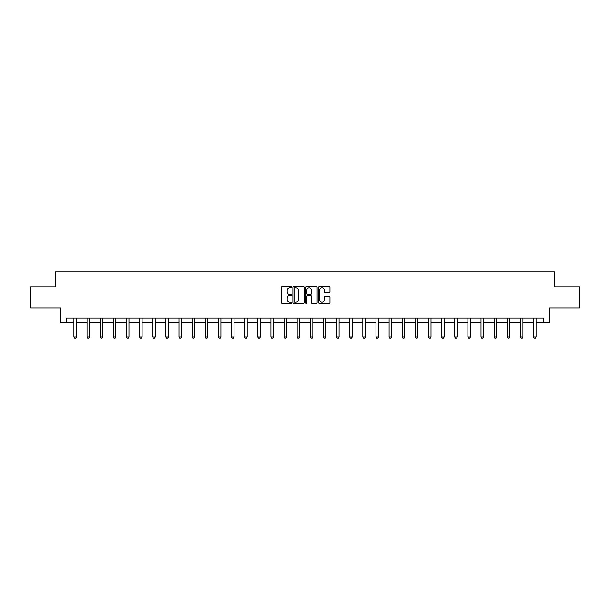 <?xml version="1.0" encoding="UTF-8"?>
<svg xmlns="http://www.w3.org/2000/svg" width="610" height="610" viewBox="0 0 610 610"><rect width="100%" height="100%" fill="white"/><g stroke="black" fill="none" stroke-linecap="round" stroke-linejoin="round"><path stroke-width="0.91" d="M291.534 287.287A0.58 0.58 0 0 0 290.955 286.715L282.178 286.715A0.824 0.824 0 0 0 281.347 287.539L281.347 302.408A0.824 0.824 0 0 0 282.178 303.239L290.955 303.239A0.58 0.58 0 0 0 291.534 302.659A0.58 0.58 0 0 0 290.955 302.08L289.819 302.08A2.646 2.646 0 0 1 287.173 299.434L287.173 298.198A2.646 2.646 0 0 1 289.819 295.553L290.955 295.553A0.58 0.58 0 0 0 291.534 294.973A0.58 0.58 0 0 0 290.955 294.394L289.819 294.394A2.646 2.646 0 0 1 287.173 291.755L287.173 290.512A2.646 2.646 0 0 1 289.819 287.867L290.955 287.867A0.58 0.58 0 0 0 291.534 287.287M329.148 292.541A0.824 0.824 0 0 0 329.972 291.71L329.972 287.539A0.824 0.824 0 0 0 329.148 286.715L319.396 286.715A0.824 0.824 0 0 0 318.572 287.539L318.572 302.408A0.824 0.824 0 0 0 319.396 303.239L329.148 303.239A0.824 0.824 0 0 0 329.972 302.408L329.972 297.367A0.824 0.824 0 0 0 329.148 296.544L324.977 296.544A0.824 0.824 0 0 0 324.146 297.367L324.146 299.868A2.211 2.211 0 0 1 321.935 302.08A2.211 2.211 0 0 1 319.731 299.868L319.731 290.078A2.211 2.211 0 0 1 321.935 287.867A2.211 2.211 0 0 1 324.146 290.078L324.146 291.71A0.824 0.824 0 0 0 324.977 292.541L329.148 292.541M66.276 322.332L66.276 318.123L543.723 318.123L543.723 322.332L549.618 322.332L549.618 308.019L579.5 308.019L579.5 286.974L554.414 286.974L554.414 271.824L55.586 271.824L55.586 286.974L30.5 286.974L30.5 308.019L60.382 308.019L60.382 322.332L73.932 322.332M304.276 287.539A0.824 0.824 0 0 0 303.452 286.715L293.7 286.715A0.824 0.824 0 0 0 292.876 287.539L292.876 302.408A0.824 0.824 0 0 0 293.7 303.239L303.452 303.239A0.824 0.824 0 0 0 304.276 302.408L304.276 287.539M306.548 286.715L316.3 286.715A0.824 0.824 0 0 1 317.124 287.539L317.124 302.408A0.824 0.824 0 0 1 316.3 303.239L312.129 303.239A0.824 0.824 0 0 1 311.298 302.408L311.298 296.376A0.824 0.824 0 0 0 310.475 295.553L307.707 295.553A0.824 0.824 0 0 0 306.883 296.376L306.883 302.659A0.58 0.58 0 0 1 306.304 303.239A0.58 0.58 0 0 1 305.724 302.659L305.724 287.539A0.824 0.824 0 0 1 306.548 286.715M76.463 322.332L87.07 322.332M89.594 322.332L100.2 322.332M102.724 322.332L113.33 322.332M115.854 322.332L126.461 322.332M128.984 322.332L139.591 322.332M142.115 322.332L152.721 322.332M155.253 322.332L165.859 322.332M168.383 322.332L178.989 322.332M181.513 322.332L192.119 322.332M194.643 322.332L205.25 322.332M207.774 322.332L218.38 322.332M220.904 322.332L231.51 322.332M234.042 322.332L244.648 322.332M247.172 322.332L257.778 322.332M260.302 322.332L270.909 322.332M273.433 322.332L284.039 322.332M286.563 322.332L297.169 322.332M299.701 322.332L310.299 322.332M312.831 322.332L323.437 322.332M325.961 322.332L336.567 322.332M339.091 322.332L349.698 322.332M352.222 322.332L362.828 322.332M365.352 322.332L375.958 322.332M378.49 322.332L389.096 322.332M391.62 322.332L402.226 322.332M404.75 322.332L415.357 322.332M417.88 322.332L428.487 322.332M431.011 322.332L441.617 322.332M444.141 322.332L454.747 322.332M457.279 322.332L467.885 322.332M470.409 322.332L481.015 322.332M483.539 322.332L494.146 322.332M496.67 322.332L507.276 322.332M509.8 322.332L520.406 322.332M522.93 322.332L533.537 322.332M536.068 322.332L543.723 322.332M294.607 287.867A0.58 0.58 0 0 0 294.035 288.446L294.035 301.5A0.58 0.58 0 0 0 294.607 302.08L295.804 302.08A2.646 2.646 0 0 0 298.45 299.434L298.45 290.512A2.646 2.646 0 0 0 295.804 287.867L294.607 287.867M311.298 290.124A2.211 2.211 0 0 0 309.087 287.912A2.211 2.211 0 0 0 306.883 290.124L306.883 293.57A0.824 0.824 0 0 0 307.707 294.394L310.475 294.394A0.824 0.824 0 0 0 311.298 293.57L311.298 290.124M76.555 318.123L76.502 318.306A0.839 0.839 0 0 0 76.463 318.557L76.463 337.078L75.831 338.176L74.565 338.176L73.932 337.078L73.932 318.557A0.839 0.839 0 0 0 73.894 318.306L73.84 318.123M73.932 337.078L76.463 337.078M89.693 318.123L89.632 318.306A0.839 0.839 0 0 0 89.594 318.557L89.594 337.078L88.961 338.176L87.695 338.176L87.07 337.078L87.07 318.557A0.839 0.839 0 0 0 87.024 318.306L86.971 318.123M87.07 337.078L89.594 337.078M102.823 318.123L102.762 318.306A0.839 0.839 0 0 0 102.724 318.557L102.724 337.078L102.091 338.176L100.833 338.176L100.2 337.078L100.2 318.557A0.839 0.839 0 0 0 100.162 318.306L100.101 318.123M100.2 337.078L102.724 337.078M115.953 318.123L115.892 318.306A0.839 0.839 0 0 0 115.854 318.557L115.854 337.078L115.221 338.176L113.963 338.176L113.33 337.078L113.33 318.557A0.839 0.839 0 0 0 113.292 318.306L113.231 318.123M113.33 337.078L115.854 337.078M129.084 318.123L129.023 318.306A0.839 0.839 0 0 0 128.984 318.557L128.984 337.078L128.352 338.176L127.093 338.176L126.461 337.078L126.461 318.557A0.839 0.839 0 0 0 126.422 318.306L126.361 318.123M126.461 337.078L128.984 337.078M142.214 318.123L142.16 318.306A0.839 0.839 0 0 0 142.115 318.557L142.115 337.078L141.489 338.176L140.224 338.176L139.591 337.078L139.591 318.557A0.839 0.839 0 0 0 139.553 318.306L139.492 318.123M139.591 337.078L142.115 337.078M155.344 318.123L155.291 318.306A0.839 0.839 0 0 0 155.253 318.557L155.253 337.078L154.62 338.176L153.354 338.176L152.721 337.078L152.721 318.557A0.839 0.839 0 0 0 152.683 318.306L152.63 318.123M152.721 337.078L155.253 337.078M168.482 318.123L168.421 318.306A0.839 0.839 0 0 0 168.383 318.557L168.383 337.078L167.75 338.176L166.484 338.176L165.859 337.078L165.859 318.557A0.839 0.839 0 0 0 165.813 318.306L165.76 318.123M165.859 337.078L168.383 337.078M181.612 318.123L181.551 318.306A0.839 0.839 0 0 0 181.513 318.557L181.513 337.078L180.88 338.176L179.622 338.176L178.989 337.078L178.989 318.557A0.839 0.839 0 0 0 178.951 318.306L178.89 318.123M178.989 337.078L181.513 337.078M194.743 318.123L194.681 318.306A0.839 0.839 0 0 0 194.643 318.557L194.643 337.078L194.01 338.176L192.752 338.176L192.119 337.078L192.119 318.557A0.839 0.839 0 0 0 192.081 318.306L192.02 318.123M192.119 337.078L194.643 337.078M207.873 318.123L207.819 318.306A0.839 0.839 0 0 0 207.774 318.557L207.774 337.078L207.148 338.176L205.883 338.176L205.25 337.078L205.25 318.557A0.839 0.839 0 0 0 205.212 318.306L205.151 318.123M205.25 337.078L207.774 337.078M221.003 318.123L220.95 318.306A0.839 0.839 0 0 0 220.904 318.557L220.904 337.078L220.279 338.176L219.013 338.176L218.38 337.078L218.38 318.557A0.839 0.839 0 0 0 218.342 318.306L218.281 318.123M218.38 337.078L220.904 337.078M234.133 318.123L234.08 318.306A0.839 0.839 0 0 0 234.042 318.557L234.042 337.078L233.409 338.176L232.143 338.176L231.51 337.078L231.51 318.557A0.839 0.839 0 0 0 231.472 318.306L231.419 318.123M231.51 337.078L234.042 337.078M247.271 318.123L247.21 318.306A0.839 0.839 0 0 0 247.172 318.557L247.172 337.078L246.539 338.176L245.273 338.176L244.648 337.078L244.648 318.557A0.839 0.839 0 0 0 244.602 318.306L244.549 318.123M244.648 337.078L247.172 337.078M260.401 318.123L260.34 318.306A0.839 0.839 0 0 0 260.302 318.557L260.302 337.078L259.669 338.176L258.411 338.176L257.778 337.078L257.778 318.557A0.839 0.839 0 0 0 257.74 318.306L257.679 318.123M257.778 337.078L260.302 337.078M273.532 318.123L273.471 318.306A0.839 0.839 0 0 0 273.433 318.557L273.433 337.078L272.8 338.176L271.541 338.176L270.909 337.078L270.909 318.557A0.839 0.839 0 0 0 270.87 318.306L270.81 318.123M270.909 337.078L273.433 337.078M286.662 318.123L286.608 318.306A0.839 0.839 0 0 0 286.563 318.557L286.563 337.078L285.938 338.176L284.672 338.176L284.039 337.078L284.039 318.557A0.839 0.839 0 0 0 284.001 318.306L283.94 318.123M284.039 337.078L286.563 337.078M299.792 318.123L299.739 318.306A0.839 0.839 0 0 0 299.701 318.557L299.701 337.078L299.068 338.176L297.802 338.176L297.169 337.078L297.169 318.557A0.839 0.839 0 0 0 297.131 318.306L297.078 318.123M297.169 337.078L299.701 337.078M312.922 318.123L312.869 318.306A0.839 0.839 0 0 0 312.831 318.557L312.831 337.078L312.198 338.176L310.932 338.176L310.299 337.078L310.299 318.557A0.839 0.839 0 0 0 310.261 318.306L310.208 318.123M310.299 337.078L312.831 337.078M326.06 318.123L325.999 318.306A0.839 0.839 0 0 0 325.961 318.557L325.961 337.078L325.328 338.176L324.062 338.176L323.437 337.078L323.437 318.557A0.839 0.839 0 0 0 323.392 318.306L323.338 318.123M323.437 337.078L325.961 337.078M339.19 318.123L339.129 318.306A0.839 0.839 0 0 0 339.091 318.557L339.091 337.078L338.458 338.176L337.2 338.176L336.567 337.078L336.567 318.557A0.839 0.839 0 0 0 336.529 318.306L336.468 318.123M336.567 337.078L339.091 337.078M352.321 318.123L352.26 318.306A0.839 0.839 0 0 0 352.222 318.557L352.222 337.078L351.589 338.176L350.331 338.176L349.698 337.078L349.698 318.557A0.839 0.839 0 0 0 349.66 318.306L349.599 318.123M349.698 337.078L352.222 337.078M365.451 318.123L365.398 318.306A0.839 0.839 0 0 0 365.352 318.557L365.352 337.078L364.727 338.176L363.461 338.176L362.828 337.078L362.828 318.557A0.839 0.839 0 0 0 362.79 318.306L362.729 318.123M362.828 337.078L365.352 337.078M378.581 318.123L378.528 318.306A0.839 0.839 0 0 0 378.49 318.557L378.49 337.078L377.857 338.176L376.591 338.176L375.958 337.078L375.958 318.557A0.839 0.839 0 0 0 375.92 318.306L375.867 318.123M375.958 337.078L378.49 337.078M391.719 318.123L391.658 318.306A0.839 0.839 0 0 0 391.62 318.557L391.62 337.078L390.987 338.176L389.721 338.176L389.096 337.078L389.096 318.557A0.839 0.839 0 0 0 389.05 318.306L388.997 318.123M389.096 337.078L391.62 337.078M404.849 318.123L404.788 318.306A0.839 0.839 0 0 0 404.75 318.557L404.75 337.078L404.117 338.176L402.852 338.176L402.226 337.078L402.226 318.557A0.839 0.839 0 0 0 402.181 318.306L402.127 318.123M402.226 337.078L404.75 337.078M417.98 318.123L417.919 318.306A0.839 0.839 0 0 0 417.88 318.557L417.88 337.078L417.248 338.176L415.989 338.176L415.357 337.078L415.357 318.557A0.839 0.839 0 0 0 415.318 318.306L415.257 318.123M415.357 337.078L417.88 337.078M431.11 318.123L431.049 318.306A0.839 0.839 0 0 0 431.011 318.557L431.011 337.078L430.378 338.176L429.12 338.176L428.487 337.078L428.487 318.557A0.839 0.839 0 0 0 428.449 318.306L428.388 318.123M428.487 337.078L431.011 337.078M444.24 318.123L444.187 318.306A0.839 0.839 0 0 0 444.141 318.557L444.141 337.078L443.516 338.176L442.25 338.176L441.617 337.078L441.617 318.557A0.839 0.839 0 0 0 441.579 318.306L441.518 318.123M441.617 337.078L444.141 337.078M457.37 318.123L457.317 318.306A0.839 0.839 0 0 0 457.279 318.557L457.279 337.078L456.646 338.176L455.38 338.176L454.747 337.078L454.747 318.557A0.839 0.839 0 0 0 454.709 318.306L454.656 318.123M454.747 337.078L457.279 337.078M470.508 318.123L470.447 318.306A0.839 0.839 0 0 0 470.409 318.557L470.409 337.078L469.776 338.176L468.511 338.176L467.885 337.078L467.885 318.557A0.839 0.839 0 0 0 467.839 318.306L467.786 318.123M467.885 337.078L470.409 337.078M483.638 318.123L483.577 318.306A0.839 0.839 0 0 0 483.539 318.557L483.539 337.078L482.906 338.176L481.648 338.176L481.015 337.078L481.015 318.557A0.839 0.839 0 0 0 480.977 318.306L480.916 318.123M481.015 337.078L483.539 337.078M496.769 318.123L496.708 318.306A0.839 0.839 0 0 0 496.67 318.557L496.67 337.078L496.037 338.176L494.779 338.176L494.146 337.078L494.146 318.557A0.839 0.839 0 0 0 494.108 318.306L494.047 318.123M494.146 337.078L496.67 337.078M509.899 318.123L509.838 318.306A0.839 0.839 0 0 0 509.8 318.557L509.8 337.078L509.167 338.176L507.909 338.176L507.276 337.078L507.276 318.557A0.839 0.839 0 0 0 507.238 318.306L507.177 318.123M507.276 337.078L509.8 337.078M523.029 318.123L522.976 318.306A0.839 0.839 0 0 0 522.93 318.557L522.93 337.078L522.305 338.176L521.039 338.176L520.406 337.078L520.406 318.557A0.839 0.839 0 0 0 520.368 318.306L520.307 318.123M520.406 337.078L522.93 337.078M536.159 318.123L536.106 318.306A0.839 0.839 0 0 0 536.068 318.557L536.068 337.078L535.435 338.176L534.169 338.176L533.537 337.078L533.537 318.557A0.839 0.839 0 0 0 533.498 318.306L533.445 318.123M533.537 337.078L536.068 337.078"/></g></svg>
